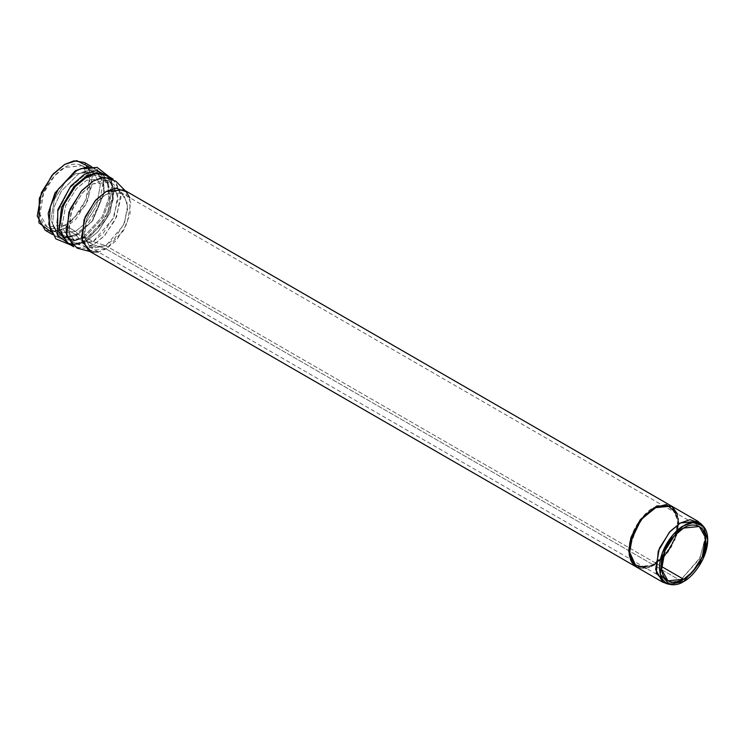 <?xml version="1.0" encoding="UTF-8"?>
<svg xmlns="http://www.w3.org/2000/svg" width="745" height="745" viewBox="0 0 745 745"><rect width="100%" height="100%" fill="white"/><g stroke="black" fill="none" stroke-linecap="round" stroke-linejoin="round"><path stroke-width="0.56" stroke-dasharray="3.73 2.79" d="M701.697 524.778L705.049 540.023L699.35 559.16L680.287 580.448L667.65 583.754M636.398 566.992L653.98 565.25L680.287 580.448L653.98 565.25L664.186 556.832L674.914 539.948L678.658 518.827L671.562 506.097M628.724 550.704L638.661 521.975L653.589 507.606L671.171 505.864L678.267 518.595L674.523 539.725L663.795 556.599L653.589 565.027L636.202 566.88L650.813 566.479L667.138 552.594L676.302 534.938L678.471 521.947L671.189 505.836M88.525 250.683L106.107 248.942L653.589 565.027L106.107 248.942L116.313 240.514L127.041 223.63L130.785 202.51L123.689 189.779M88.823 166.703L92.259 183.81L85.787 204.922L64.731 228.305L51.107 232.03M64.731 225.204C72.041 222.14 89.381 203.469 89.717 181.92C89.381 160.752 72.041 162.103 64.731 167.485C57.421 170.549 40.081 189.221 39.736 210.77C40.081 231.937 57.421 230.577 64.731 225.204L47.056 226.955L39.923 214.15L43.685 192.927L54.469 175.95L64.731 167.485L82.397 165.735L89.53 178.53L85.768 199.762L74.984 216.73L64.731 225.204L75.524 231.434L85.787 222.969L96.571 206.002L100.333 184.769L93.2 171.974L75.524 173.725L65.271 182.19L54.487 199.157L50.716 220.39L57.859 233.185L75.524 231.434L64.731 225.204M75.524 231.434L57.859 233.185L50.716 220.39L54.487 199.157L65.271 182.19L75.524 173.725L93.2 171.974L100.333 184.769L96.571 206.002L85.787 222.969L75.524 231.434L78.244 234.135L92.594 220.865L103.927 193.728L102.95 180.653L97.381 172.831L82.36 172.16L78.244 174.162L61.351 191.13L54.087 207.091L52.606 223.705L56.825 233.464L63.995 237.441L78.244 234.135L75.524 231.434M82.984 237.413L102.112 216.916L108.891 198.021L107.41 181.1L95.444 172.766L82.984 176.36L69.956 187.842L57.97 211.478L56.648 224.692L59.684 234.759L72.87 240.924L82.984 237.413L78.244 234.135L63.995 237.441L56.825 233.464L52.606 223.705L54.087 207.091L61.351 191.13L78.244 174.162L82.36 172.16L97.381 172.831L102.95 180.653L103.927 193.728L92.594 220.865L78.244 234.135L82.984 237.413L72.87 240.924L59.684 234.759L56.648 224.692L57.97 211.478L69.956 187.842L82.984 176.36L95.444 172.766L107.41 181.1L108.891 198.021L102.112 216.916L82.984 237.413L84.706 237.329L103.164 217.559L109.701 199.334L108.267 183.009L96.729 174.963L84.706 178.428L72.144 189.509L60.569 212.306L62.235 234.768L74.947 240.719L84.706 237.329L82.984 237.413M84.706 237.329L74.947 240.719L62.235 234.768L60.569 212.306L72.144 189.509L84.706 178.428L96.729 174.963L108.267 183.009L109.701 199.334L103.164 217.559L84.706 237.329L86.737 237.906L96.99 229.441L107.774 212.465L111.545 191.242L104.402 178.446L86.737 180.197L76.474 188.662L65.69 205.629L61.928 226.862L69.061 239.657L86.737 237.906L84.706 237.329M93.097 241.585L103.359 233.111L114.143 216.143L117.906 194.911L110.772 182.115L93.097 183.866L82.844 192.331L72.06 209.308L68.289 230.531L75.431 243.336L93.097 241.585L86.737 237.906L69.061 239.657L61.928 226.862L65.69 205.629L76.474 188.662L86.737 180.197L104.402 178.446L111.545 191.242L107.774 212.465L96.99 229.441L86.737 237.906L93.097 241.585L78.421 244.556L68.968 234.163L70.943 212.176L82.071 193.197L93.097 183.866L102.847 180.523L113.324 184.099L118.092 198.673L112.979 218.741L93.097 241.585L105.809 245.664L123.447 225.4L127.982 207.594L123.754 194.659L114.46 191.493L105.809 194.464L96.021 202.733L86.15 219.57L84.399 239.08L92.78 248.299L105.809 245.664L93.097 241.585M661.458 566.461L105.809 245.664L90.136 247.219L83.803 235.867L87.137 217.028L96.71 201.97L105.809 194.464L121.491 192.908L127.823 204.26L124.48 223.1L114.916 238.149L105.809 245.664L661.458 566.461M665.685 583.4L680.287 580.448L683.631 581.519L680.287 580.448L700.067 557.716L705.152 537.75L700.412 523.251M129.732 197.667L130.133 213.731L123.502 230.699L106.107 248.942L98.377 251.978M77.135 248.15L93.395 244.854L106.107 248.942L93.395 244.854L103.965 236.333L115.41 219.561L121.072 197.323L115.792 181.184M112.97 178.996L120.876 193.169L116.704 216.683L104.756 235.476L93.395 244.854L84.166 248.355L73.82 246.8M93.395 244.854L86.737 241.017L98.098 231.63L110.046 212.837L114.209 189.323L106.311 175.15L114.209 189.323L110.046 212.837L98.098 231.63L86.737 241.017L93.395 244.854M67.162 242.954L77.508 244.509L86.737 241.017L77.508 244.509L67.162 242.954M85.992 240.803L106.153 219.198L113.296 199.278L111.741 181.435L107.848 176.043L111.741 181.435L113.296 199.278L106.153 219.198L85.992 240.803L86.737 241.017L75.329 244.509L85.992 240.803L84.269 240.886L105.101 218.555L112.486 197.965L110.875 179.536L109.468 176.975L110.875 179.536L112.486 197.965L105.101 218.555L84.269 240.886L85.992 240.803M68.708 243.838L75.329 244.509L68.708 243.838M70.319 244.779L73.243 244.714L84.269 240.886L73.243 244.714L70.319 244.779M81 168.612L97.213 169.357L103.22 177.822L104.263 191.931L92.007 221.218L76.53 235.532L75.524 234.545L66.296 238.037L55.95 236.482L50.623 230.903L55.95 236.482L66.296 238.037L75.524 234.545L76.53 235.532L61.146 239.108L53.398 234.815L48.844 224.273L53.398 234.815L61.146 239.108L76.53 235.532C78.951 239.033 81.531 240.812 84.269 240.886C81.531 240.812 78.951 239.033 76.53 235.532L92.017 221.2L104.263 191.903L103.21 177.794L97.195 169.339L80.972 168.621C88.05 166.545 92.762 166.563 95.099 168.677L87.603 166.843L95.099 168.677L103.006 182.851L98.834 206.365L86.895 225.167L75.524 234.545L86.895 225.167L98.834 206.365L103.006 182.851L95.099 168.677L91.495 166.601M45.156 230.242L55.503 231.807L64.731 228.305L75.524 234.545L64.731 228.305L76.092 218.928L88.031 200.135L92.203 176.612L84.297 162.438M637.217 567.466L651.968 566.349L667.92 552.306L676.767 534.938L678.872 522.171L672.381 506.563L678.872 522.171L676.767 534.938L667.92 552.306L651.968 566.349L637.217 567.466M677.615 513.976L678.006 530.04L671.375 547.016L653.98 565.25L646.25 568.295M671.385 505.948L672.204 506.498M677.261 513.78L678.471 521.947L676.302 534.938L667.138 552.594L650.813 566.479L636.183 566.917M670.5 505.51L653.589 507.606C646.315 510.651 629.059 529.229 628.724 550.676C629.059 571.722 646.315 570.381 653.589 565.027L663.739 556.664L674.439 539.911L678.295 518.855L671.357 505.985M671.171 505.864L670.351 505.399M110.772 182.115L104.402 178.446L108.267 183.009L107.41 181.1C101.981 171.192 93.628 168.212 82.36 172.16C88.273 170.493 91.886 170.428 93.2 171.974L82.397 165.735M57.263 234.777L52.606 223.705C54.115 229.656 55.866 232.822 57.859 233.185L47.056 226.955M75.431 243.336L69.061 239.657L74.947 240.719L72.87 240.924L61.91 238.726M123.754 194.659L113.324 184.099M92.78 248.299L78.421 244.556M699.304 526.51L121.491 192.908M667.948 580.821L90.136 247.219M91.495 251.894L89.912 251.484M126.222 191.754L125.076 190.58M109.562 177.031L111.741 181.435L106.311 175.15M70.421 244.835L75.329 244.509L70.701 244.295M52.355 234.405L55.95 236.482C52.951 235.504 50.586 231.444 48.844 224.273"/><path stroke-width="1.12" d="M667.65 583.754L662.705 582.19L655.609 569.45L659.353 548.329L670.081 531.446L680.287 523.027L697.869 521.286L701.697 524.778M697.869 521.286L671.562 506.097L653.98 507.839L643.773 516.257L633.045 533.141L629.302 554.261L636.398 566.992L662.705 582.19M671.58 506.06L656.596 506.051L640.16 519.87L630.894 537.62L628.696 550.685L630.661 560.072L637.217 567.466L636.379 567.029L629.087 550.918L631.285 537.853L640.551 520.094L656.988 506.274L671.58 506.06L672.381 506.563L657.993 505.864L641.091 519.405L631.378 537.536L628.696 550.685L636.007 566.768M635.364 566.368L628.724 550.704M670.351 505.399L123.689 189.779L106.107 191.521L95.9 199.949L85.172 216.832L81.428 237.953L88.525 250.683L635.187 566.293M51.107 232.03L38.926 222.82L39.345 198.235L51.852 175.485L64.731 164.384L76.623 160.613L88.823 166.703M683.631 579.265L692.729 571.75L702.293 556.692L705.636 537.862L699.304 526.51L683.631 528.056L674.523 535.571L664.959 550.63L661.616 569.469L667.948 580.821L683.631 579.265L661.458 566.461L683.631 579.265C677.14 584.043 661.756 585.235 661.458 566.461C661.756 547.342 677.14 530.775 683.631 528.056C690.112 523.288 705.496 522.087 705.804 540.861C705.496 559.989 690.112 576.546 683.631 579.265M683.631 581.519C690.68 578.567 707.424 560.538 707.75 539.734C707.424 519.312 690.68 520.615 683.631 525.812C676.572 528.764 659.837 546.783 659.502 567.588C659.837 588.019 676.572 586.706 683.631 581.519L669.457 584.387L660.331 574.358L662.24 553.125L672.977 534.817L683.631 525.812L693.036 522.58L703.15 526.026L707.75 540.097L702.814 559.467L683.631 581.519M703.15 526.026L700.412 523.251L689.991 519.703L680.287 523.027L669.317 532.312L658.245 551.188L656.28 573.063L665.685 583.4L669.457 584.387M98.377 251.978L91.495 251.894L82.099 241.557L84.064 219.682L95.127 200.805L106.107 191.521L115.801 188.196L126.222 191.754L129.732 197.667M125.076 190.58L115.792 181.184L104.198 177.226L93.395 180.933L81.177 191.269L68.857 212.278L66.668 236.64L77.135 248.15L89.912 251.484M70.701 244.295L67.162 242.954L73.82 246.8L65.914 232.626L70.086 209.103L82.034 190.31L93.395 180.933L102.624 177.431L112.97 178.996L106.311 175.15L95.965 173.585L86.737 177.087L75.366 186.464L63.427 205.257L59.255 228.78L67.162 242.954L59.255 228.78L63.427 205.257L75.366 186.464L86.737 177.087L95.965 173.585L106.311 175.15M107.848 176.043L96.459 172.747L85.992 176.435L73.923 186.585L61.593 207.138L58.827 231.49L68.708 243.838L58.827 231.49L61.593 207.138L73.923 186.585L85.992 176.435L96.459 172.747L107.848 176.043M109.468 176.975L96.729 170.447L84.269 174.367L70.812 185.989L57.793 209.811L57.514 235.392L70.319 244.779L57.514 235.392L57.793 209.811L70.812 185.989L84.269 174.367L96.729 170.447L109.468 176.975M109.562 177.031L97.083 167.392L80.972 168.621L76.53 170.773L58.287 189.1L50.446 206.328L48.844 224.273L50.446 206.328L58.287 189.1L76.53 170.773L81 168.612M87.603 166.843L75.524 170.614L55 192.983L48.183 213.424L50.623 230.903L48.183 213.424L55 192.983L75.524 170.614L87.603 166.843M91.495 166.601L84.297 162.438L73.951 160.883L64.731 164.384L53.361 173.762L41.422 192.555L37.25 216.069L45.156 230.242L52.355 234.405M646.25 568.295L633.073 564.151L629.413 555.193L630.037 542.621L641.268 519.209L653.98 507.839L666.337 504.495L677.615 513.976M636.183 566.917L628.696 550.685L630.913 537.545L640.281 519.703L656.839 505.948L671.385 505.948M672.204 506.498L677.261 513.78M671.357 505.985L670.5 505.51M61.91 238.726L57.263 234.777M70.421 244.835L55.828 238.838L48.844 224.329"/></g></svg>
